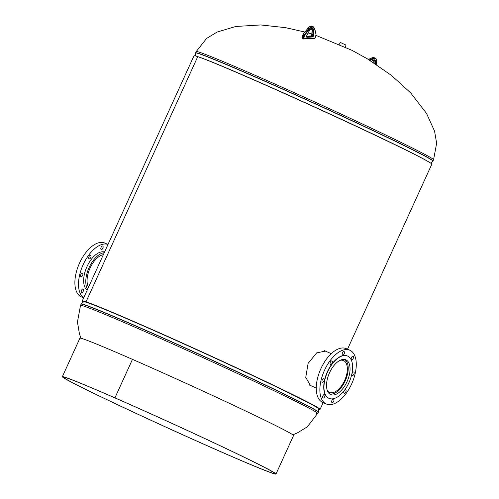 <?xml version="1.0" encoding="UTF-8"?>
<svg xmlns="http://www.w3.org/2000/svg" width="499" height="499" viewBox="0 0 499 499"><rect width="100%" height="100%" fill="white"/><g stroke="black" fill="none" stroke-linecap="round" stroke-linejoin="round"><path stroke-width="0.75" d="M311.601 385.995L310.484 385.652L305.75 377.369L308.108 363.391L316.634 352.893L325.604 351.046L326.627 351.639M324.943 350.803L325.342 351.078M347.504 349.206L431.828 164.177A130.688 3.306 -155.5 0 0 372.51 133.975A130.688 3.306 -155.5 0 0 252.531 79.353A130.688 3.306 -155.5 0 0 197.76 56.636A130.688 3.306 -155.5 0 0 193.986 55.788L82.248 300.978A130.688 3.306 -155.5 0 0 83.358 302.026M318.568 409.217A130.688 3.306 -155.5 0 0 320.084 409.373A130.688 3.306 -155.5 0 0 260.765 379.171A130.688 3.306 -155.5 0 0 140.787 324.55A130.688 3.306 -155.5 0 0 86.021 301.833L197.76 56.636L86.015 301.833A130.688 3.306 -155.5 0 0 82.248 300.978M310.303 385.428L309.848 385.328M86.015 301.833L87.444 302.494L86.021 301.833M339.251 44.305L340.412 42.49L346.056 45.103L345.189 47.012M90.737 257.571A1.902 0.986 113.6 0 0 90.625 255.382A1.902 0.986 113.6 0 0 88.984 256.679A1.902 0.986 113.6 0 0 89.096 258.869A1.902 0.986 113.6 0 0 90.737 257.571M82.634 275.354A1.902 0.986 113.6 0 0 82.516 273.165A1.902 0.986 113.6 0 0 80.875 274.462A1.902 0.986 113.6 0 0 80.994 276.652A1.902 0.986 113.6 0 0 82.634 275.354M83.289 291.167A1.902 0.986 113.6 0 0 83.177 288.977A1.902 0.986 113.6 0 0 81.53 290.275A1.902 0.986 113.6 0 0 81.649 292.464A1.902 0.986 113.6 0 0 83.289 291.167M102.856 248.234A1.902 0.986 113.6 0 0 102.738 246.044A1.902 0.986 113.6 0 0 101.097 247.342A1.902 0.986 113.6 0 0 101.216 249.531A1.902 0.986 113.6 0 0 102.856 248.234M103.318 254.739A18.956 9.805 113.6 0 0 90.082 268.038A18.956 9.805 113.6 0 0 88.504 287.243M108.002 244.454L104.846 243.075A29.347 15.182 113.6 0 0 79.534 263.085A29.347 15.182 113.6 0 0 81.331 296.849L83.664 297.872M107.996 244.473A29.347 15.182 113.6 0 0 83.152 264.67A29.347 15.182 113.6 0 0 83.713 297.753M104.553 252.032A21.058 10.897 113.6 0 0 86.982 266.609A21.058 10.897 113.6 0 0 87.163 290.193M104.235 252.725A21.058 10.897 113.6 0 0 89.109 267.545A21.058 10.897 113.6 0 0 87.587 289.258M114.945 397.865L115.575 398.183A116.024 2.938 24.5 0 1 260.141 465.155A116.024 2.938 24.5 0 1 274.749 473.489A116.024 2.938 24.5 0 1 196.369 440.873A116.024 2.938 24.5 0 1 78.206 385.59A116.024 2.938 24.5 0 1 63.598 377.256A116.024 2.938 24.5 0 1 115.556 398.177L114.926 397.859L132.472 359.367L114.945 397.865A117.384 2.969 24.5 0 1 261.208 465.623A117.384 2.969 24.5 0 1 275.984 474.05A117.384 2.969 24.5 0 1 196.687 441.054A117.384 2.969 24.5 0 1 77.145 385.122A117.384 2.969 24.5 0 1 62.363 376.695A117.384 2.969 24.5 0 1 114.926 397.859M275.984 474.05L293.531 435.558A117.384 2.969 -155.5 0 0 278.748 427.132A117.384 2.969 -155.5 0 0 132.484 359.374L132.472 359.367A117.384 2.969 -155.5 0 0 79.902 338.203L62.363 376.695M353.91 374.194A1.902 0.986 113.6 0 0 353.791 372.011A1.902 0.986 113.6 0 0 352.151 373.308A1.902 0.986 113.6 0 0 352.269 375.491A1.902 0.986 113.6 0 0 353.91 374.194M345.807 391.977A1.902 0.986 113.6 0 0 345.688 389.794A1.902 0.986 113.6 0 0 344.048 391.085A1.902 0.986 113.6 0 0 344.167 393.274A1.902 0.986 113.6 0 0 345.807 391.977M333.688 401.315A1.902 0.986 113.6 0 0 333.575 399.125A1.902 0.986 113.6 0 0 331.935 400.423A1.902 0.986 113.6 0 0 332.047 402.612A1.902 0.986 113.6 0 0 333.688 401.315M324.656 396.736A1.902 0.986 113.6 0 0 324.543 394.547A1.902 0.986 113.6 0 0 322.903 395.844A1.902 0.986 113.6 0 0 323.015 398.027A1.902 0.986 113.6 0 0 324.656 396.736M324.001 380.918A1.902 0.986 113.6 0 0 323.888 378.735A1.902 0.986 113.6 0 0 322.248 380.026A1.902 0.986 113.6 0 0 322.36 382.215A1.902 0.986 113.6 0 0 324.001 380.918M332.109 363.135A1.902 0.986 113.6 0 0 331.991 360.952A1.902 0.986 113.6 0 0 330.35 362.243A1.902 0.986 113.6 0 0 330.463 364.432A1.902 0.986 113.6 0 0 332.109 363.135M344.223 353.803A1.902 0.986 113.6 0 0 344.104 351.614A1.902 0.986 113.6 0 0 342.464 352.912A1.902 0.986 113.6 0 0 342.582 355.101A1.902 0.986 113.6 0 0 344.223 353.803M353.255 358.382A1.902 0.986 113.6 0 0 353.136 356.192A1.902 0.986 113.6 0 0 351.496 357.49A1.902 0.986 113.6 0 0 351.614 359.679A1.902 0.986 113.6 0 0 353.255 358.382M329.533 372.765A18.956 9.805 -66.4 0 1 345.888 359.841A18.956 9.805 -66.4 0 1 347.048 381.648A18.956 9.805 -66.4 0 1 330.694 394.572A18.956 9.805 -66.4 0 1 329.533 372.765M348.963 382.621A23.097 11.951 -66.4 0 1 329.034 398.364A23.097 11.951 -66.4 0 1 327.618 371.792A23.097 11.951 -66.4 0 1 347.547 356.043A23.097 11.951 -66.4 0 1 348.963 382.621M328.928 398.321A23.097 11.951 -66.4 0 1 328.822 398.271A23.097 11.951 -66.4 0 1 327.406 371.699A23.097 11.951 -66.4 0 1 347.335 355.949A23.097 11.951 -66.4 0 1 347.441 355.999M351.633 383.987A29.347 15.182 -66.4 0 1 326.321 403.997A29.347 15.182 -66.4 0 1 324.518 370.233A29.347 15.182 -66.4 0 1 349.836 350.229A29.347 15.182 -66.4 0 1 351.633 383.987M326.321 403.997L322.697 402.412A29.347 15.182 -66.4 0 1 320.901 368.655A29.347 15.182 -66.4 0 1 346.212 348.645L349.836 350.229M327.119 389.956A17.346 8.976 113.6 0 0 329.633 392.357A17.346 8.976 113.6 0 0 344.603 380.525A17.346 8.976 113.6 0 0 343.537 360.565A17.346 8.976 113.6 0 0 340.069 360.347M329.415 393.773A18.75 9.699 113.6 0 0 345.246 380.856A18.75 9.699 113.6 0 0 344.435 359.442M315.917 35.36L351.92 50.305L367.383 58.838L391.484 75.424L410.677 92.901L426.533 113.41L434.573 131.162L436.637 143.275L433.556 159.742A130.426 3.3 -155.5 0 0 417.133 150.38A130.426 3.3 -155.5 0 0 284.311 88.229A130.426 3.3 -155.5 0 0 196.194 51.572L206.598 38.442L217.102 32.055L235.771 26.472L260.696 24.95L285.547 27.657L304.839 32.036M428.048 161.501A129.098 3.268 -155.5 0 0 414.195 154.097A129.098 3.268 -155.5 0 0 295.046 98.116A129.098 3.268 -155.5 0 0 198.483 56.886M432.87 161.152A130.389 3.3 -155.5 0 0 416.472 151.758A130.389 3.3 -155.5 0 0 283.07 89.358A130.389 3.3 -155.5 0 0 195.583 53.013L195.633 52.807A130.426 3.3 -155.5 0 1 283.744 89.471A130.426 3.3 -155.5 0 1 416.571 151.621A130.426 3.3 -155.5 0 1 432.995 160.984L430.718 163.129M80.919 338.253L79.435 333.775L77.439 322.086L80.514 305.413A130.426 3.3 24.5 0 1 168.625 342.077A130.426 3.3 24.5 0 1 301.452 404.227A130.426 3.3 24.5 0 1 317.875 413.59A130.426 3.3 24.5 0 1 316.441 413.453M83.639 301.764L83.72 301.652A129.066 3.268 24.5 0 1 170.914 337.935A129.066 3.268 24.5 0 1 302.357 399.431A129.066 3.268 24.5 0 1 318.612 408.7L318.487 412.143A130.389 3.3 24.5 0 0 302.057 402.818A130.389 3.3 24.5 0 0 169.885 340.96A130.389 3.3 24.5 0 0 81.2 304.003L83.639 301.764A129.098 3.268 24.5 0 1 171.444 338.353A129.098 3.268 24.5 0 1 302.313 399.599A129.098 3.268 24.5 0 1 318.58 408.831M80.514 305.413L81.081 304.172A130.426 3.3 24.5 0 1 169.192 340.836A130.426 3.3 24.5 0 1 302.014 402.986A130.426 3.3 24.5 0 1 318.437 412.349L318.487 412.143M371.88 57.971A0.437 0.324 65.6 0 1 372.254 57.803L373.277 58.246A6.518 3.374 -66.4 0 1 375.167 58.127L374.144 57.678A6.518 3.374 113.6 0 0 372.254 57.803L368.493 59.506M369.347 60.03L373.277 58.246A0.437 0.324 -114.4 0 1 373.57 58.788L369.977 60.416M371.612 61.433L372.447 60.678A4.716 2.439 -66.4 0 1 375.217 60.236A4.716 2.439 -66.4 0 1 375.572 63.972M376.271 64.433L376.514 63.161A6.088 3.15 113.6 0 0 373.57 58.788M375.042 63.623A4.285 2.214 113.6 0 0 374.269 60.179L372.447 60.678M373.732 60.117A4.285 2.214 -66.4 0 1 374.057 62.986M372.223 60.878L371.699 61.483M304.041 38.747L314.707 38.105A0.655 0.337 113.6 0 0 315.249 37.475L315.892 35.192A1.74 0.898 113.6 0 0 315.954 34.119L314.582 28.867A6.088 3.15 113.6 0 0 309.505 29.173L305.057 34.774A1.74 0.898 113.6 0 0 304.496 35.878L303.854 38.155A0.655 0.337 113.6 0 0 304.041 38.747A0.437 0.362 -93.4 0 1 303.585 39.009A1.085 0.561 -66.4 0 1 303.442 38.984A1.085 0.561 -66.4 0 1 303.267 38.024L303.916 35.741L302.893 35.298L302.244 37.575A1.085 0.561 113.6 0 0 302.419 38.535A1.085 0.561 113.6 0 0 302.562 38.56M304.496 35.878L303.916 35.741A2.171 1.123 -66.4 0 1 304.608 34.362L303.592 33.913A2.171 1.123 113.6 0 0 302.893 35.298L303.355 33.907L308.039 28.312A6.518 3.374 113.6 0 1 312.212 26.266L313.235 26.709A6.518 3.374 -66.4 0 0 309.062 28.761L307.802 28.306C309.704 26.322 311.176 25.642 312.212 26.266M303.854 38.155L302.144 37.413M305.057 34.774L304.608 34.362L309.062 28.761L309.505 29.173M313.69 35.148L313.515 35.76A1.248 0.649 -66.4 0 1 312.48 36.976L306.997 37.306A1.248 0.649 -66.4 0 1 306.629 36.178L306.804 35.566A1.248 0.649 -66.4 0 1 306.985 35.105L309.012 31.269A4.716 2.439 -66.4 0 1 312.218 28.406A4.716 2.439 -66.4 0 1 313.883 30.975L313.765 34.699A1.248 0.649 -66.4 0 1 313.69 35.148L313.104 35.017A0.817 0.424 113.6 0 0 313.154 34.724L312.131 34.275A0.817 0.424 -66.4 0 1 312.081 34.568L311.906 35.179A0.817 0.424 -66.4 0 1 311.233 35.972L306.679 36.246M314.251 38.367A0.437 0.362 -93.4 0 0 314.395 38.392L303.442 38.984L302.419 38.535L302.07 37.444L302.793 35.13A1.74 0.898 -66.4 0 1 303.355 34.026L307.802 28.424M306.654 36.078L306.692 36.751A0.817 0.424 113.6 0 0 306.773 36.751L312.255 36.421A0.817 0.424 113.6 0 0 312.929 35.629L313.104 35.017L311.987 34.406M313.765 34.699L313.154 34.724L313.278 30.994L312.255 30.545L312.062 33.951M311.8 28.705A4.285 2.214 -66.4 0 1 312.255 30.545L312.181 30.227M313.883 30.975L313.278 30.994A4.285 2.214 113.6 0 0 312.337 28.761C311.401 28.443 310.309 29.298 309.056 31.318L308.987 31.312M306.997 37.306A0.437 0.362 86.6 0 0 306.773 36.751L306.673 36.701M312.48 36.976A0.437 0.362 86.6 0 0 312.255 36.421L311.233 35.972A0.437 0.362 86.6 0 0 310.958 35.99M313.515 35.76L311.813 35.017M309.012 31.269L306.804 35.566M306.835 35.466L306.629 36.178M315.892 35.192L315.324 37.444L314.395 38.392A0.437 0.362 -93.4 0 0 314.707 38.105M315.954 34.119L315.917 35.098M314.582 28.867L313.235 26.709M323.159 402.618L320.084 409.373M433.556 159.742L432.995 160.984M308.182 32.978L311.962 34.107M196.194 51.572L195.633 52.807M195.502 55.938L195.583 53.013M318.437 412.349L307.309 426.845L297.179 433.007L292.826 434.822M373.882 62.874L373.682 60.123M368.387 59.443L372.029 57.797L374.144 57.678M376.34 64.477L376.602 63.092C376.826 60.03 376.346 58.371 375.167 58.127M316.241 388.022L309.442 385.053M331.267 353.672L324.437 350.685M306.692 36.209L311.095 35.947L311.732 35.049L312.087 30.364L311.314 28.318M316.035 33.857L314.663 28.605"/></g></svg>
